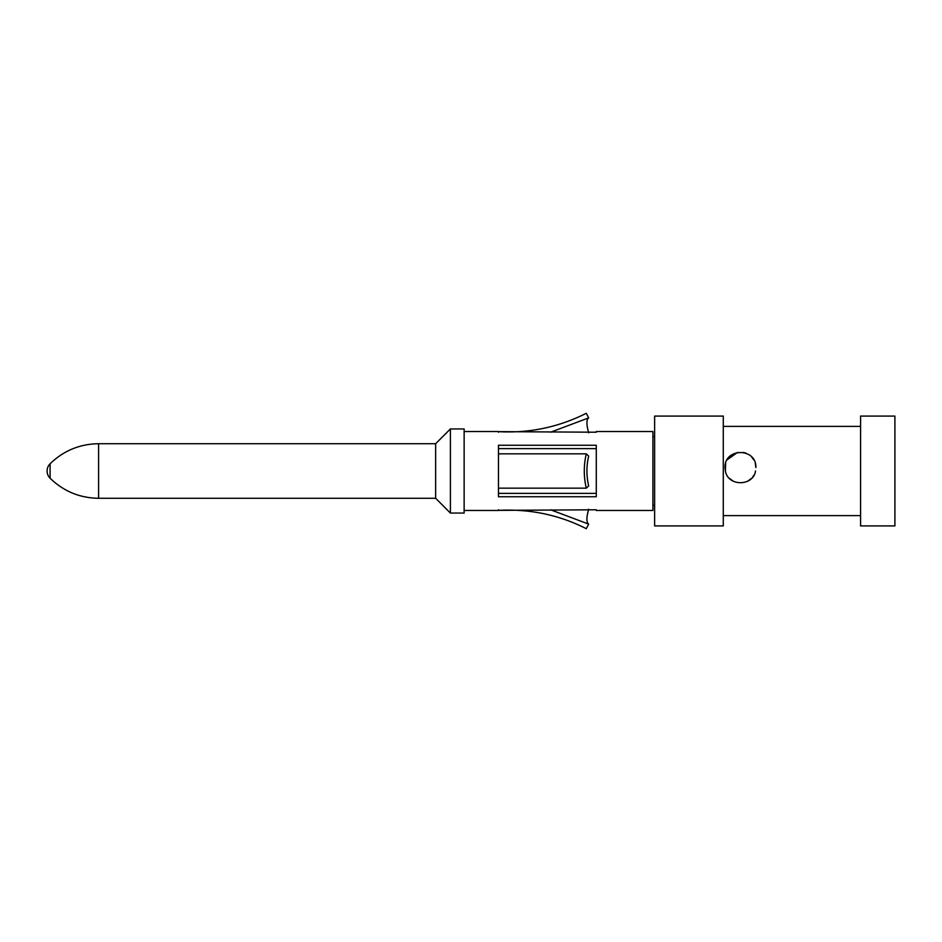 <?xml version="1.0" encoding="UTF-8"?>
<svg xmlns="http://www.w3.org/2000/svg" width="942" height="942" viewBox="0 0 942 942"><rect width="100%" height="100%" fill="white"/><g stroke="black" fill="none" stroke-linecap="round" stroke-linejoin="round"><path stroke-width="1.41" d="M755.26 463.228L755.884 467.573C756.614 447.603 724.28 447.556 724.999 467.573L725.387 471L725.646 463.158M727.036 459.908L737.504 452.407M743.238 452.372L746.111 453.196M751.551 456.835L753.871 459.932M725.387 471C728.119 487.073 753.576 486.072 755.508 471L755.484 471.082M753.836 475.263L752.917 476.676M751.575 478.265L747.924 481.079M733.418 481.327L729.285 478.253M860.576 471L860.576 525.919L894.9 525.919L894.9 416.081L860.576 416.081L860.576 471M723.279 471L723.279 416.081L654.631 416.081L654.631 525.919L723.279 525.919L723.279 471M596.286 510.47L596.286 509.787L596.286 510.47L652.912 510.47L652.912 431.53L596.286 431.53L596.286 432.213L596.286 431.53M464.135 471L464.135 428.951L450.406 428.951L450.406 513.049L464.135 513.049L464.135 471M450.406 513.049L435.651 498.283L435.651 443.717L450.406 428.951M550.587 432.213L588.668 417.883L586.289 413.314C558.382 427.268 529.11 433.367 498.459 431.636L596.286 432.213M498.459 432.213L498.459 431.53L464.135 431.53M596.286 509.787L498.459 510.364C529.745 508.762 559.018 514.862 586.289 528.686L588.668 524.117C586.348 522.492 586.348 517.523 588.668 509.198M464.135 510.47L498.459 510.47L498.459 509.787M498.459 453.844L498.459 445.26L596.286 445.26L596.286 496.74L498.459 496.74L498.459 453.844L586.289 453.844L588.668 456.081C586.348 466.031 586.348 475.969 588.668 485.919L586.289 488.156L498.459 488.156M588.668 432.802C586.348 424.477 586.348 419.508 588.668 417.883M588.668 524.117L550.587 509.787M498.459 448.616L596.286 448.616M596.286 493.384L498.459 493.384M586.289 488.156C583.628 476.723 583.628 465.277 586.289 453.844M435.651 443.717L98.58 443.717L98.58 498.283L435.651 498.283M50.103 463.758A10.232 10.232 0 0 0 50.103 478.242L50.103 463.758C63.62 450.676 79.776 444 98.58 443.717M860.576 426.385L723.279 426.385M860.576 515.615L723.279 515.615M654.631 436.676L652.912 436.676M654.631 505.324L652.912 505.324M50.103 478.242C63.62 491.324 79.776 498 98.58 498.283"/></g></svg>
